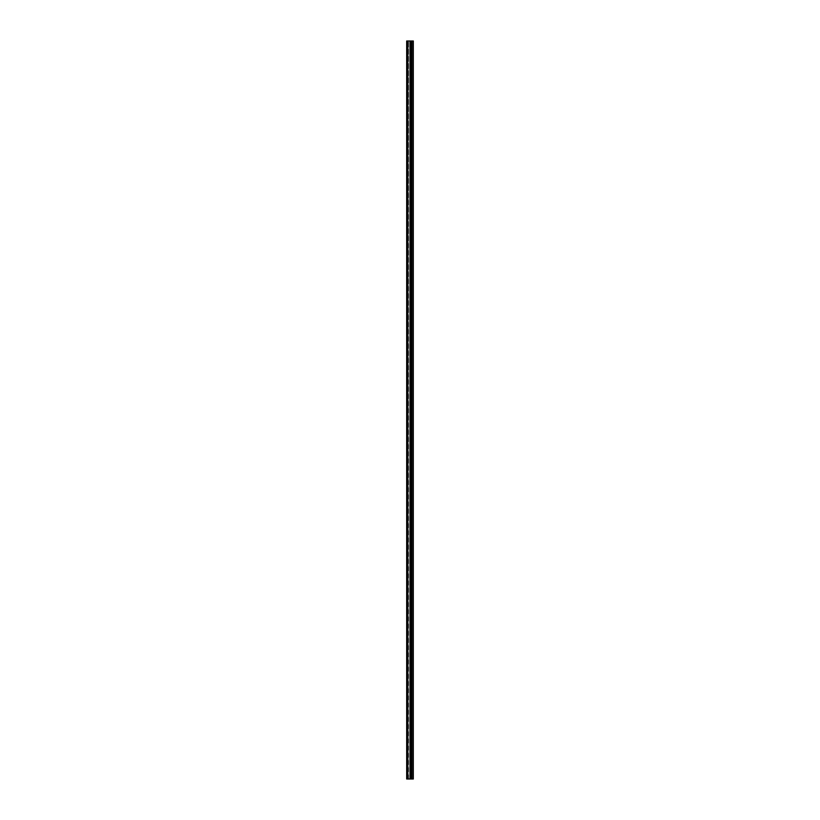 <?xml version="1.0" encoding="UTF-8"?>
<svg xmlns="http://www.w3.org/2000/svg" width="820" height="820" viewBox="0 0 820 820"><rect width="100%" height="100%" fill="white"/><g stroke="black" fill="none" stroke-linecap="round" stroke-linejoin="round"><path stroke-width="0.61" stroke-dasharray="4.1 3.07" d="M412.029 779L411.107 779L411.107 41L411.107 779L407.786 779L410.369 779L410 41L408.524 41L408.524 779L410 779L408.524 779L408.524 41L408.155 779L408.155 41L413.321 41L413.321 779L412.029 779L412.029 41M406.679 779L410.369 779L410 41L411.107 41L407.786 41L411.107 41L410.369 41L410.369 779L410.369 41L410.369 779L410.369 41L410.369 779L410 41L406.679 41M411.107 779L411.107 41M407.417 779L407.417 41L407.417 779M410.369 779L410.369 41L410.369 779M407.786 779L407.786 41M410 779L410 41"/><path stroke-width="1.23" d="M412.029 41L412.029 779L413.321 779L413.321 41L406.679 41L406.679 779L407.786 779L407.786 41M412.029 779L411.107 779L411.107 41M407.786 779L411.107 779M406.679 779L406.679 41M410 779L410 41"/></g></svg>

